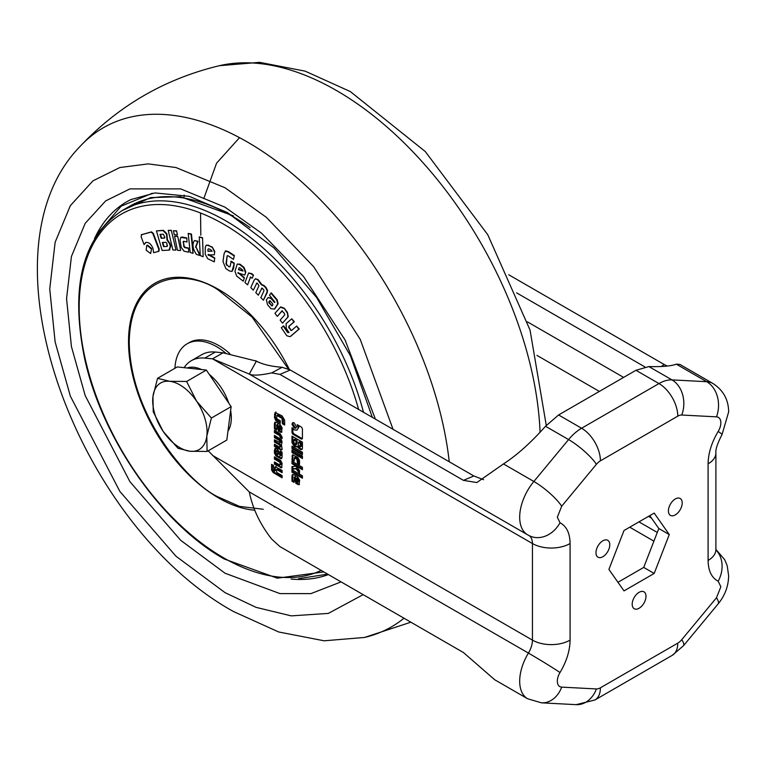 <?xml version="1.0" encoding="UTF-8"?>
<svg xmlns="http://www.w3.org/2000/svg" width="767" height="767" viewBox="0 0 767 767"><rect width="100%" height="100%" fill="white"/><g stroke="black" fill="none" stroke-linecap="round" stroke-linejoin="round"><path stroke-width="1.15" d="M183.62 387.354A38.446 22.195 -120 0 0 169.651 381.295L157.542 378.323L152.959 396.424L153.227 411.735L163.179 431.418L178.002 448.302L190.111 451.274L207.08 451.447L206.812 436.145L211.395 418.034L196.582 401.16L186.621 381.477L169.651 381.295A38.446 22.195 -120 0 0 152.959 396.424A38.446 22.195 -120 0 0 163.179 431.418A38.446 22.195 -120 0 0 190.111 451.274A38.446 22.195 -120 0 0 206.812 436.145A38.446 22.195 -120 0 0 196.582 401.16A38.446 22.195 -120 0 0 183.62 387.354M227.972 431.15A38.446 22.195 -120 0 0 230.627 410.527M228.729 403.097A38.446 22.195 -120 0 0 209.343 374.478M157.542 378.323L177.282 366.923L206.361 370.077L231.135 406.644L226.821 440.057L207.08 451.447M201.596 369.56A38.446 22.195 -120 0 0 187.09 367.987M206.361 370.077L186.621 381.477M231.135 406.644L211.395 418.034M602.872 540.783A9.76 5.637 -60 0 1 607.752 540.304A9.76 5.637 -60 0 1 609.247 548.117A9.76 5.637 -60 0 1 602.872 556.717A9.76 5.637 -60 0 1 597.992 557.206A9.76 5.637 -60 0 1 596.496 549.383A9.76 5.637 -60 0 1 602.872 540.783M675.305 498.962A9.76 5.637 -60 0 1 680.185 498.483A9.76 5.637 -60 0 1 681.681 506.297A9.76 5.637 -60 0 1 675.305 514.897A9.76 5.637 -60 0 1 670.435 515.386A9.76 5.637 -60 0 1 668.939 507.562A9.76 5.637 -60 0 1 675.305 498.962M639.093 592.316A9.76 5.637 -60 0 1 643.973 591.827A9.76 5.637 -60 0 1 645.469 599.65A9.76 5.637 -60 0 1 639.093 608.25A9.76 5.637 -60 0 1 634.213 608.73A9.76 5.637 -60 0 1 632.717 600.916A9.76 5.637 -60 0 1 639.093 592.316M653.791 541.09L629.745 527.197M649.764 515.645L658.815 528.521L643.724 567.417L617.962 582.297M516.67 292.889L644.817 366.875M643.724 567.417L654.184 573.457L624.002 590.887L608.912 569.411L624.002 530.515L654.184 513.094L669.275 534.561L658.815 528.521M669.275 534.561L654.184 573.457M676.293 364.152L679.926 364.44L712.888 383.471A38.446 22.195 -60 0 0 706.685 381.698L671.969 379.886A26.615 20.843 93 0 1 681.777 415.033L716.493 416.845A26.615 20.843 -87 0 0 706.685 381.698L676.293 364.152C671.24 366.099 662.113 366.904 648.901 366.568L671.969 379.886A38.446 22.195 120 0 0 658.958 383.567L581.587 428.235A26.615 15.369 60 0 1 600.408 460.833L677.779 416.165A11.831 6.826 -60 0 1 681.777 415.033M667.261 366.041L664.155 364.488L661.384 366.521M508.742 274.759L664.155 364.488M483.536 479.711L473.833 475.962L290.281 369.991L282.141 367.288C271.058 366.434 262.477 364.373 256.389 361.113L223.005 352.81L215.316 352.043A59.145 34.151 -120 0 0 201.75 354.68L191.299 360.72A59.145 34.151 60 0 1 204.866 358.084L215.316 352.043M257.146 361.573L257.731 361.88M600.408 460.833A11.831 6.826 -60 0 0 596.4 464.323A26.615 6.136 -140.4 0 0 568.577 439.577L545.51 426.26C530.956 442.626 516.939 455.186 503.478 463.93L476.825 482.548L463.46 480.363L473.833 475.962M677.779 416.165A26.615 15.369 -120 0 0 658.958 383.567L635.958 370.288L558.587 414.957L581.587 428.235A38.446 22.195 120 0 0 568.577 439.577L533.861 481.475A38.446 22.195 120 0 0 519.69 517.217A38.446 22.195 120 0 0 527.648 534.82L529.47 535.788A26.615 21.716 116.1 0 0 560.015 522.758C566.564 526.229 569.919 533.151 570.082 543.535L570.082 640.119C569.929 650.694 566.573 661.49 560.015 672.525A11.831 6.826 120 0 0 561.693 687.127L596.4 688.939A11.831 6.826 -60 0 0 600.408 687.807L677.779 643.139A11.831 6.826 -60 0 0 681.777 639.649L716.493 597.752L720.855 586.755L718.171 581.213A26.615 21.716 -63.9 0 0 715.899 549.929M560.015 672.525A26.615 0.853 -148.7 0 0 528.415 653.081A38.446 22.195 120 0 0 527.648 698.766L494.677 679.735L463.46 652.554L279.917 546.583L271.691 539.105C260.118 524.36 252.65 508.626 249.294 491.935L208.183 450.814M184.118 367.671A59.145 34.151 60 0 1 191.299 360.72M223.005 352.81L212.545 358.841L204.866 358.084M570.082 543.535A26.615 15.369 180 0 1 532.442 543.535L212.545 358.841L249.294 374.075L256.389 361.113M463.46 480.363L279.917 374.392L271.691 372.887C260.118 375.379 252.65 375.772 249.294 374.075L249.62 374.296M635.958 370.288L648.901 366.568M273.273 472.654L271.604 470.075L271.566 464.351L273.512 465.473L273.982 470.871L274.433 471.13L274.433 468.234L275.295 466.815L282.093 470.43L282.093 472.673L276.983 469.72L276.379 469.97L276.858 472.53L282.093 475.559L282.093 477.783L273.273 472.654L274.107 472.175L272.4 469.116L271.566 469.596M282.093 471.705L277.827 469.241L276.379 469.97M280.252 451.063L282.093 452.137L282.064 457.602L280.626 458.618L275.871 455.866L274.433 453.038L274.433 449.951L276.158 448.676L277.721 449.577L279.533 452.789L279.955 456.01L280.252 451.063M281.585 458.637L280.626 458.618L281.47 458.139L276.714 455.387L275.267 452.559L275.43 448.417M274.922 448.503L275.813 448.513M279.955 456.01L281.086 455.224L281.086 451.552M279.734 435.666L274.433 432.607L274.433 430.354L280.128 433.643L282.093 437.056L282.093 438.58L280.147 437.458L279.734 435.666L280.569 435.186L275.267 432.118L275.267 430.843M274.433 417.306L275.113 412.464L282.112 415.915L284.643 420.268L284.643 425.052L282.438 423.777L282.016 418.389L277.05 415.522L276.628 417.833L277.079 418.897L280.3 420.757L280.3 423.298L275.631 420.374L274.433 417.306L275.267 416.817L275.947 411.984M302.419 478.205L291.968 472.165L291.968 469.759L302.419 475.799L302.419 478.205M299.494 470.468L299.494 473.191L295.918 468.695L291.968 469.375L291.968 466.595L295.918 466.173L299.494 470.468M299.494 456.844L291.968 452.501L291.968 450.095L299.494 454.438L299.494 456.844M302.419 454.63L291.968 448.59L291.968 446.183L302.419 452.214L302.419 454.63M298.027 427.698L297.222 424.659L301.536 427.152L302.419 428.686L302.419 438.676L301.536 439.194L292.879 434.199L291.987 432.655L291.987 427.67L294.221 429.903L296.915 430.162L298.862 427.219L296.915 430.162M302.419 438.676L301.536 439.194L302.371 438.714L293.713 433.719L292.831 432.176L292.831 428.743M294.212 428.072L291.968 424.189L292.62 422.732L294.212 422.895L296.455 426.778L295.794 428.226L294.212 428.072L295.046 427.593L292.802 423.7L293.09 422.579M299.235 448.762L300.07 448.283L298.152 446.106L295.381 446.777L293.895 445.924L291.968 442.578L291.968 436.126L302.419 442.166L302.419 448.369L301.824 449.558L299.235 448.762L297.318 446.586L296.992 447.094M302.419 458.541L300.328 457.333L300.328 454.917L302.419 456.125L302.419 458.541M297.462 463.201L296.934 459.28L294.586 457.928L294.068 461.245L291.968 460.027L292.486 454.908L297.721 457.324L299.494 460.401L299.494 464.38L297.462 463.201L298.296 462.722L298.296 459.711L297.769 458.8L296.934 459.28M297.769 458.8L295.42 457.439L294.068 458.235M302.419 469.711L291.968 463.68L291.968 461.264L302.419 467.304L302.419 469.711M291.968 475.761L292.495 474.581L293.771 474.715L297.817 477.045L299.629 480.18L299.101 484.706L295.995 483.517L294.394 477.323L294.097 482.424L291.968 481.197L291.968 475.761L292.975 474.457M295.995 483.517L296.829 483.037L295.228 476.844L294.097 477.534M274.433 423.394L274.96 422.224L276.235 422.349L280.281 424.688L282.093 427.823L281.566 432.339L278.459 431.159L276.858 424.966L276.561 430.057L274.433 428.83L274.433 423.394L275.439 422.099M278.459 431.159L279.293 430.671L277.692 424.477L276.561 425.177M279.572 440.565L274.433 437.631L274.433 435.388L281.288 439.635L282.093 441.878L281.412 444.956L282.093 448.82L281.288 450.133L274.433 446.452L274.433 444.198L279.572 447.19L280.147 446.893L279.658 445.052L274.433 442.041L274.433 439.798L280.147 442.617L279.572 440.565L280.406 440.085L275.267 437.142L275.267 435.867M279.658 442.808L280.99 442.137L280.406 440.085M280.147 463.105L279.725 462.146L274.433 459.088L274.433 456.844L280.617 460.44L282.093 463.373L281.633 467.774L274.433 464.179L274.433 461.935L279.725 464.975L280.147 463.105L280.99 462.626L280.559 461.657L275.267 458.599L274.433 459.088M279.725 464.975L280.99 464.025L280.99 462.626M545.51 426.26L558.587 414.957M271.604 470.075L272.448 469.596M282.093 476.815L274.107 472.175M277.827 469.241L277.213 469.49L277.827 469.241M274.433 468.234L276.13 466.326M274.433 471.13L275.267 470.65L275.267 467.745M272.4 469.116L272.4 464.831M280.789 455.531L280.214 455.857M274.433 449.951L275.267 449.472M274.433 453.038L275.267 452.559M275.871 455.866L276.714 455.387M280.291 458.455L281.134 457.976M274.433 432.607L275.267 432.118M280.147 436.481L280.99 435.992L280.569 435.186M280.147 437.458L280.99 436.979L280.99 435.992M282.093 437.621L280.99 436.979M274.433 414.381L275.267 413.902M275.631 420.374L276.475 419.894L275.267 416.817M280.3 422.329L276.475 419.894M282.016 418.389L282.85 417.91L277.894 415.043M282.438 419.098L283.282 418.609L282.85 417.91M282.438 423.777L283.282 423.298L283.282 418.609M284.643 424.084L283.282 423.298M291.968 472.165L292.802 471.686L292.802 470.238M302.419 477.237L292.802 471.686M299.494 471.657L296.752 468.206L295.918 468.695M291.968 469.375L292.802 468.896L292.802 466.48M296.752 468.206L292.802 468.896M291.968 452.501L292.802 452.022L292.802 450.574M299.494 455.886L292.802 452.022M291.968 448.59L292.802 448.11L292.802 446.662M302.419 453.661L292.802 448.11M298.584 425.455L298.862 427.219M291.987 432.655L292.831 432.176M292.879 434.199L293.713 433.719M291.968 424.189L292.802 423.7M296.158 427.9L295.046 427.593M300.491 449.491L302.188 449.232M291.968 442.578L292.802 442.099L292.802 436.605M293.895 445.924L294.729 445.445L292.802 442.099M295.381 446.777L296.215 446.298L294.729 445.445M297.289 446.691L296.215 446.298M301.326 449.002L300.07 448.283M300.328 457.333L301.163 456.844L301.163 455.406M302.419 457.573L301.163 456.844M297.462 460.2L298.296 459.711M299.494 463.412L298.296 462.722M291.968 456.058L292.975 454.783M291.968 460.027L292.802 459.548L292.802 455.569M294.068 460.277L292.802 459.548M295.42 457.439L294.902 457.755L295.42 457.439M291.968 463.68L292.802 463.191L292.802 461.753M302.419 468.742L292.802 463.191M291.968 481.197L292.802 480.708L292.802 475.272M294.097 481.455L292.802 480.708M297.817 484.571L298.66 484.092L296.829 483.037M299.456 484.341L298.66 484.092M274.433 428.83L275.267 428.35L275.267 422.914M276.561 429.098L275.267 428.35M280.281 432.214L281.115 431.725L279.293 430.671M281.92 431.984L281.115 431.725M274.433 437.631L275.267 437.142M279.696 440.651L280.53 440.172M280.147 441.533L280.99 441.054M280.492 442.329L280.99 442.137L280.492 442.329M274.433 442.041L275.267 441.552L275.267 440.277M279.658 445.052L280.492 444.572L275.267 441.552M280.108 445.656L280.943 445.176L280.492 444.572M280.147 445.915L280.943 445.176M280.147 446.893L280.99 446.413L280.99 445.435M280.003 447.276L280.99 446.413M274.433 446.452L275.267 445.963L275.267 444.687M280.252 449.826L281.086 449.347L275.267 445.963M282.122 449.644L281.086 449.347M279.725 462.146L280.559 461.657M274.433 464.179L275.267 463.699L275.267 462.424M280.262 467.554L281.096 467.065L275.267 463.699M280.617 467.717L281.096 467.065M281.959 467.371L281.46 467.237M275.267 458.599L275.267 457.324M276.12 451.034L277.127 450.306L278.661 451.408L278.632 453.987L277.414 454.524L276.264 453.748L276.12 451.034L277.827 451.897L277.414 454.524M298.43 442.243L299.264 441.763L301.326 442.952L301.326 446.02L299.974 446.806L298.43 445.311L298.43 442.243L300.491 443.431L299.974 446.806M293.953 439.654L294.787 439.175L297.002 440.45L297.002 443.825L295.64 444.611L293.953 443.029L293.953 439.654L296.167 440.939L295.64 444.611M297.107 477.899L298.766 479.48L298.766 481.436L297.395 482.222L296.273 478.387L297.107 477.899M279.572 425.541L281.23 427.123L281.23 429.069L279.859 429.865L278.737 426.021L279.572 425.541M278.689 453.709L277.846 454.198M278.68 451.514L277.836 452.003M278.661 451.408L277.827 451.897M278.296 450.852L277.453 451.332M278.172 450.785L277.338 451.264M277.386 450.344L276.551 450.823M301.326 442.952L300.491 443.431M297.002 440.45L296.167 440.939M298.766 479.48L297.922 479.96L297.395 482.222M298.238 478.56L297.404 479.039L297.922 479.96M296.273 478.387L297.404 479.039M281.23 427.123L280.386 427.603L279.859 429.865M280.703 426.193L279.869 426.673L280.386 427.603M278.737 426.021L279.869 426.673M298.593 578.663L327.643 574.138M238.249 272.601L244.443 277.712L243.235 281.192L244.443 277.712M245.402 272.285L243.58 267.587L239.582 264.462L237.243 264.04L240.004 264.212L243.992 267.347L245.814 272.045L244.721 275.065L245.814 272.045M256.868 283.042L253.311 290.166L256.868 283.042M266.926 292.543L267.213 290.837L265.67 287.759L263.704 285.803L261.288 284.71L257.741 279.859L255.44 278.757L258.163 279.619L261.71 284.471L264.126 285.564L266.091 287.52L267.635 290.597L263.407 300.204L267.347 292.304M261.911 288.095L258.354 295.199L261.911 288.095M282.285 310.74L277.644 316.062L281.94 310.942M280.463 307.183L274.941 313.291L277.223 316.301M280.741 306.915L284.269 308.238L287.424 312.37L288.267 316.646L282.457 323.166L287.989 317.049M283.685 325.86L287.97 332.226L287.548 332.466L283.263 326.1L283.685 325.86M288.804 327.71L288.833 326.32L293.886 321.977L291.748 318.804L294.307 321.737L289.255 326.08L289.226 327.461L290.894 329.896L288.804 327.71L289.226 327.461M290.444 336.397L298.785 329.225L296.647 326.071L299.207 328.976L290.856 336.157M270.885 293.119L269.495 295.237L274.787 301.977L274.5 302.476L271.259 298.727L268.22 297.452L266.398 299.907L267.549 304.739L270.952 308.689L274.385 309.12L277.692 303.962L276.782 300.031L270.885 293.119L271.307 292.879L277.203 299.782L278.114 303.722L274.797 308.871M268.22 297.452L271.681 298.478L274.912 302.236M253.091 275.449L251.308 273.877L248.633 272.975L251.72 273.637L253.513 275.2L252.17 278.248L253.513 275.2M250.56 276.992L247.607 284.854L250.531 277.002M234.299 263.225L233.552 268.565L231.97 271.441L234.299 263.225L231.222 261.192L230.062 266.686L228.988 266.782L227.099 265.008L226.418 263.704L227.118 255.938L227.77 255.612L233.456 259.38L234.376 255.555L228.576 251.71L225.632 250.847L224.079 253.743L222.986 261.557L225.843 268.603L229.381 270.943L231.97 271.441M174.924 368.285A59.145 34.151 60 0 1 187.11 343.817A59.145 34.151 60 0 1 216.687 346.742A59.145 34.151 60 0 1 225.709 353.098M229.793 353.606A59.145 34.151 -120 0 0 218.777 345.543A59.145 34.151 -120 0 0 189.2 342.609L187.11 343.817M203.801 198.567L216.553 163.208L239.515 137.657M152.403 193.217L121.186 206.15L98.617 232.286M141.924 234.424L141.109 236.763L144.081 244.596L145.998 242.42C148.779 242.104 151.099 244.079 152.969 248.335L153.611 252.717L158.395 251.432L158.817 249.304L152.873 233.619L151.08 232.104L141.253 234.779L151.492 231.864L153.295 233.379L159.229 249.064L158.817 251.192M156.449 230.886L162.105 250.473L168.961 250.138L170.293 246.399L169.488 243.618L167.033 240.071L166.458 234.069L163.035 230.57L156.449 230.886L163.457 230.321L166.88 233.82L167.455 239.822L169.91 243.369L170.715 246.159L169.382 249.898M176.142 231.049L173.428 230.723L176.563 230.809L177.369 234.721L176.563 230.809M188.059 248.287L184.617 247.588L183.744 246.485L183.438 241.873L184.157 246.245L185.029 247.348L188.481 248.048L188.701 252.17L188.481 248.048M186.391 238.201L180.82 237.406L182.239 237.032L186.812 237.962L187.014 241.989L186.812 237.962M192.814 247.07L193.025 253.359L191.041 234.29L188.212 233.408L191.462 234.05L192.651 245.488M208.375 254.356L214.741 257.904L214.309 261.873L214.741 257.904M206.601 245.037L212.229 247.012L214.75 251.375L214.319 254.817L214.75 251.375M202.133 237.991L199.257 236.859L202.555 237.751L203.14 256.715L202.555 237.751M195.499 247.156L197.675 241.509L194.482 240.522L198.097 241.269L195.911 246.916L200.158 255.2L199.736 255.44L195.911 246.916M177.273 236.524L174.569 236.188L177.695 236.284L180.609 250.339L177.695 236.284M170.897 230.541L168.232 230.378L171.309 230.301L175.95 249.879L171.309 230.301M147.523 245.114L146.708 245.517L147.523 245.114L151.626 248.604L150.648 253.513L151.626 248.604M233.887 263.474L230.8 261.442M230.062 266.686L228.988 266.782L227.099 265.008M226.677 265.248L226.418 263.704M225.997 263.944L227.118 255.938L227.77 255.612M233.456 259.38L234.376 255.555M233.964 255.794L228.154 251.95L225.21 251.087M248.633 272.975L244.98 282.553L247.607 284.854M251.01 277.242L250.138 277.232L252.17 278.248M283.263 326.1L281.336 327.758L286.829 335.793L290.031 336.684M296.647 326.071L291.47 330.529L290.472 330.136M291.748 318.804L286.091 323.674L286.292 328.477L289.063 332.59L287.548 332.466M282.457 323.166L280.147 320.136L284.778 314.806L284.394 313.396L281.92 310.951M287.567 317.298L288.267 316.646M287.846 316.896L287.424 312.37M287.002 312.62L284.269 308.238M283.857 308.478L280.367 307.126M257.396 283.263L256.446 283.291L257.396 283.263L258.93 285.775L255.794 292.649L258.354 295.199M262.487 288.334L261.489 288.334L263.589 289.437L263.973 290.818L260.828 297.654L263.407 300.204M253.311 290.166L250.78 287.625L254.28 279.945L255.66 278.661M244.021 277.951L238.614 273.157M238.192 273.397L238.115 272.678M237.837 272.841L244.721 275.065M237.243 264.04L234.932 271.413L236.744 276.11L243.235 281.192M158.395 251.432L159.085 251.077M145.394 242.669L145.998 242.42M168.961 250.138L169.938 249.735M173.428 230.723L174.243 234.625L176.947 234.961M183.572 241.289L183.016 242.123L183.572 241.289L187.014 241.989M180.82 237.406L180.015 240.1L181.233 247.482L184.128 251.25L188.701 252.17M188.212 233.408L190.187 252.468L193.025 253.359M214.319 258.143L208.845 255.095M208.423 255.344L208.423 254.634M208.001 254.874L214.319 254.817M214.329 251.624L212.229 247.012M211.817 247.252L208.183 245.085M207.771 245.325L206.179 245.277L205.249 247.29L205.24 254.385L207.742 258.747L214.309 261.873M199.257 236.859L200.264 255.593L203.14 256.715M194.482 240.522C191.999 244.194 192.661 248.824 196.457 254.433L199.736 255.44M174.569 236.188L177.474 250.243L180.187 250.579M168.232 230.378L172.872 249.956L175.528 250.119M146.708 245.517L146.161 250.186L150.648 253.513M151.204 248.844L147.101 245.354M269.85 300.568L269.351 302.687L271.71 305.419L268.929 302.927L268.766 301.853L270.07 300.817L272.553 303.636L272.87 304.863L272.247 305.87L271.288 305.659L272.247 305.87M242.727 270.981L238.508 269.706L238.93 267.98L239.87 267.779L242.19 269.601L242.727 270.981M238.508 269.706L238.93 267.98L239.87 267.779M166.861 243.254L167.139 246.447L163.553 246.629L162.355 242.487L165.94 242.305L166.861 243.254M167.494 245.45L167.139 246.447L163.553 246.629M161.137 238.249L160.015 234.376L163.275 234.213L164.752 237.07L164.397 238.086L161.137 238.249L164.809 237.847M211.788 251.164L207.924 251.288L207.934 249.304L208.691 248.757L211.04 249.879L211.788 251.164M207.924 251.288L207.934 249.304L208.691 248.757M238.93 269.457L243.081 271.019M162.844 242.458L163.975 246.389M160.495 234.357L161.549 238.01M208.346 251.049L212.2 251.25M716.493 597.752A26.615 6.136 39.6 0 1 718.171 603.869C724.901 595.643 728.401 586.314 728.65 575.892L727.221 565.825L724.71 559.699L715.899 549.402M712.888 383.471C723.262 390.144 728.516 399.636 728.65 411.937L722.092 434.41A26.615 0.853 -148.7 0 0 718.171 431.447A11.831 6.826 120 0 0 720.855 422.809A11.831 6.826 120 0 0 716.493 416.845M596.4 464.323L561.693 506.22L557.331 517.217L560.015 522.758M561.693 506.22A26.615 6.136 -140.4 0 0 533.861 481.475L503.478 463.93M651.49 518.099L648.498 516.373M536.958 355.389L599.363 391.419M623.629 377.402L527.418 321.852M715.899 452.99A26.615 15.369 180 0 1 708.094 463.853L708.094 560.437A26.615 15.369 0 0 0 715.899 549.575L715.899 452.99C715.352 449.73 717.423 443.537 722.092 434.41M708.094 560.437C708.257 570.83 711.613 577.752 718.171 581.213M708.094 463.853C708.257 453.287 711.613 442.482 718.171 431.447M681.777 639.649A26.615 6.136 39.6 0 1 683.455 645.766L718.171 603.869M600.408 687.807A26.615 15.369 60 0 1 594.895 699.993L672.266 655.325A26.615 15.369 -120 0 0 677.779 643.139M561.693 687.127A26.615 20.843 93 0 1 541.483 702.84L576.19 704.652A26.615 20.843 -87 0 0 596.4 688.939M541.483 702.84L527.648 698.766M570.082 640.119A26.615 15.369 180 0 1 532.442 640.119A17.746 10.249 -60 0 1 528.415 653.081L249.294 491.935M528.981 535.539A17.746 10.249 -60 0 1 532.442 543.535L532.442 640.119L212.545 455.435M271.691 372.887L282.141 367.288M279.917 374.392L290.281 369.991M273.656 472.913L274.49 472.424M276.235 456.106L277.069 455.627M277.021 421.409L277.855 420.92M278.68 451.648L277.836 452.137M540.073 432.31A288.152 166.372 -120 0 0 336.54 90.564A288.152 166.372 -120 0 0 219.458 65.684C165.269 78.694 118.99 105.405 80.64 145.835A288.152 166.372 60 0 1 247.396 142.029A288.152 166.372 60 0 1 449.251 461.772M184.185 195.077L184.032 197.244M363.155 594.646L328.343 613.408L291.22 615.872L256.092 607.368L225.047 592.642L175.959 556.209L119.863 491.426L70.363 396.165L55.128 341.938L49.74 288.996L55.128 242.276L70.363 205.633L92.96 180.839L119.863 167.532L148.223 163.889L175.959 167.532L225.047 187.771L266.36 217.329L313.703 266.743L360.231 339.369L393.049 429.328M200.82 235.22L200.551 213.005M375.418 419.146L345.064 339.954L303.521 276.494L261.624 233.245L225.047 207.195L180.667 188.893L129.949 188.893L105.635 200.925L85.195 223.341L71.427 256.466L66.556 298.699L71.427 346.569L85.195 395.59L129.949 481.724L180.667 540.284L225.047 573.227L279.965 593.6L310.942 593.61L341.066 581.894M94.533 238.595A212.334 122.595 60 0 1 130.812 199.602A212.334 122.595 -120 0 0 94.686 238.336M291.393 579.047A212.334 122.595 -120 0 0 328.391 574.569M250.157 227.674A207.013 119.518 -120 0 0 232.995 216.601A207.013 119.518 -120 0 0 129.489 206.342L122.221 210.541A207.013 119.518 60 0 1 225.728 220.791A207.013 119.518 60 0 1 363.5 412.272M321.172 570.408A204.319 117.965 60 0 1 223.648 557.849A204.319 117.965 60 0 1 79.174 307.605A204.319 117.965 60 0 1 223.648 224.194A204.319 117.965 60 0 1 358.62 409.444M254.682 510.199A127.686 73.718 60 0 1 218.806 498.071A127.686 73.718 60 0 1 128.52 341.689A127.686 73.718 60 0 1 218.806 289.552A127.686 73.718 60 0 1 289.36 369.493M263.215 509.259L239.486 506.383L218.777 497.227C192.584 486.268 130.457 419.367 129.23 342.13C130.457 266.302 192.584 271.154 218.777 290.434L252.055 317.049L288.411 369.023M404.008 618.231A288.152 166.372 60 0 1 364.478 637.463L410.891 622.2M328.401 574.579A212.334 122.595 60 0 1 291.096 579.047M233.417 215.872L180.446 196.707L150.62 197.608L122.078 210.628M274.998 506.766L274.27 507.016M657.3 532.451L638.969 521.876M715.899 549.575L715.803 550.85M258.115 362.082L255.67 360.663M683.455 645.766L672.266 655.325M594.895 699.993L576.19 704.652M249.687 374.334L527.648 534.82M277.338 469.136L276.503 469.625M280.943 455.531L280.108 456.01M277.616 415.043L276.782 415.522M295.036 457.372L294.202 457.851M295.007 476.796L294.164 477.275M277.462 424.429L276.628 424.918M280.837 442.386L280.003 442.866M280.827 464.505L279.993 464.984M278.507 454.122L277.673 454.61M277.079 450.334L276.245 450.814M301.201 446.394L300.367 446.883M296.877 444.198L296.033 444.687M298.631 481.82L297.788 482.299M281.096 429.453L280.252 429.942M219.458 65.684L259.582 62.348L305.122 71.139L350.308 91.551L425.273 151.53L487.774 234.721L530.055 330.088L546.267 425.397M80.64 145.835C-25.742 253.743 78.896 526.507 233.628 611.596L278.699 631.979L324.125 640.8L364.478 637.463M130.812 199.602L155.039 192.929L189.334 196.342L227.502 212.603L274.116 248.048L316.589 297.471L350.481 355.878L372.35 417.373M122.221 210.541C82.778 236.917 70.152 285.851 84.37 357.326C101.167 437.219 160.984 523.564 224.252 558.99L277.29 578.174L323.808 571.923"/></g></svg>
